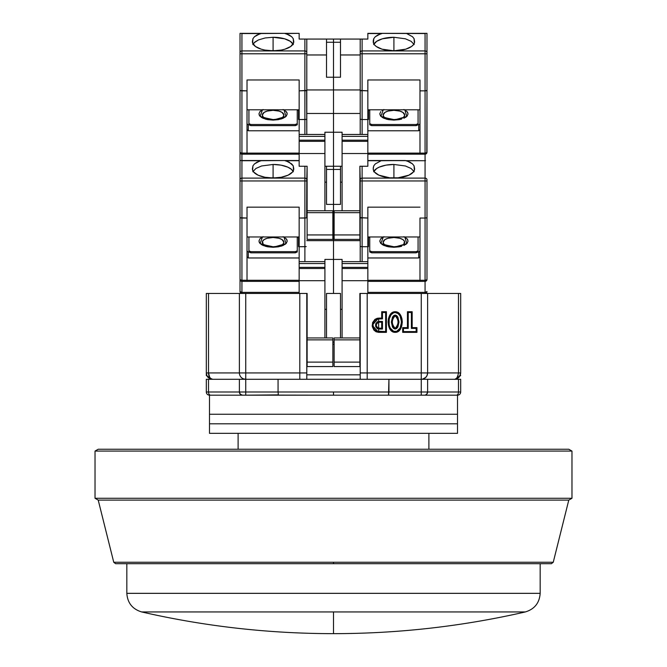 <?xml version="1.0" encoding="UTF-8"?>
<svg xmlns="http://www.w3.org/2000/svg" width="667" height="667" viewBox="0 0 667 667"><rect width="100%" height="100%" fill="white"/><g stroke="black" fill="none" stroke-linecap="round" stroke-linejoin="round"><path stroke-width="1" d="M395.181 332.366L395.181 331.591C403.385 332.183 403.385 311.923 395.181 312.515L395.181 311.739C404.485 311.472 404.485 332.641 395.181 332.366C385.885 332.641 385.885 311.472 395.181 311.739L395.181 312.515L393.647 312.798L391.162 314.666L389.178 318.909L389.169 325.171L390.278 328.114L393.638 331.307L396.723 331.307L400.092 328.122L401.542 322.044L400.083 315.966L398.091 313.573L395.181 312.515C386.977 311.923 386.977 332.183 395.181 331.591L395.181 332.366L396.882 332.074L399.675 330.09L401.409 327.113L402.318 322.061L401.926 318.643L400.675 315.441L398.424 312.848L396.89 312.039L393.48 312.031L391.954 312.84L389.695 315.441L388.444 318.643L388.044 322.044L388.953 327.097L391.946 331.257L395.181 332.366M395.289 328.272L395.181 328.272C391.396 324.129 391.396 319.977 395.181 315.833L395.181 315.057C390.295 319.718 390.295 324.387 395.181 329.048L395.181 328.272L394.189 327.897L395.181 328.272L395.181 329.048C400.075 324.387 400.075 319.718 395.181 315.057L395.181 315.833L395.981 316.075M278.623 395.097L333.5 395.181L333.5 392.004L278.064 392.004L278.272 394.247M238.111 433.342L238.111 449.233L238.111 433.342M428.889 449.233L428.889 433.342L428.889 449.233M360.589 395.181L421.252 395.181L421.252 392.004L427.614 392.004A3.177 3.177 0 0 1 424.437 395.181L210.597 395.181A3.177 2.084 -90 0 1 208.513 392.004L206.32 392.004A3.177 3.177 0 0 0 209.496 395.181L245.748 395.181L245.748 392.004L239.386 392.004A3.177 3.177 0 0 0 242.563 395.181L424.437 395.181A3.177 3.177 0 0 0 427.614 392.004L421.252 392.004L421.252 395.181L457.504 395.181A3.177 3.177 0 0 0 460.68 392.004L458.487 392.004A3.177 2.084 90 0 1 456.403 395.181L457.504 395.181L457.504 414.257L457.504 395.181A3.177 3.177 0 0 0 460.68 392.004L460.68 379.29L458.487 379.29L458.487 392.004L460.68 392.004L460.68 379.29L458.487 379.29L458.487 392.004L427.614 392.004L427.614 379.29L421.252 379.29L421.252 392.004L333.5 392.004L333.5 395.181L312.373 395.181M378.648 322.194L381.691 322.194L382.466 321.419L378.648 321.419L378.648 322.194L378.648 321.419C374.571 323.962 374.571 326.505 378.648 329.048L378.648 328.272L378.648 329.048L382.466 329.048L381.691 328.272L382.466 329.048L382.466 321.419L381.691 322.194L381.691 328.272L378.648 328.272C375.596 326.246 375.596 324.22 378.648 322.194L381.691 322.194L381.691 328.272L377.78 328.064M395.081 315.841L395.181 315.833C398.974 319.977 398.974 324.129 395.181 328.272M425.379 395.039L426.68 394.255L427.614 392.004L427.614 379.29L458.487 379.29L421.252 379.29L421.252 392.004L388.936 392.004L388.519 394.872L388.936 379.29L278.064 379.29L278.064 392.004L245.748 392.004L245.748 379.29L239.386 379.29L239.386 392.004L208.513 392.004L208.513 379.29L206.32 379.29L206.32 392.004L208.513 392.004A3.177 2.084 90 0 0 210.597 395.181L242.563 395.181L240.312 394.247L242.563 395.181A3.177 3.177 0 0 1 239.386 392.004L240.32 394.255M385.609 395.181L374.37 395.181M305.052 395.181L291.662 395.181M209.496 395.181L209.496 414.257L209.496 395.181A3.177 3.177 0 0 1 206.32 392.004L206.32 379.29L239.386 379.29L239.386 392.004L245.748 392.004L245.748 395.181L278.481 394.872M278.281 394.264L278.064 392.004L245.748 392.004L245.748 379.29L278.064 379.29L278.064 392.004L388.936 392.004L388.936 379.29L454.327 379.29L421.252 379.29L422.494 379.164L421.252 379.29L421.252 372.928L427.614 372.928L427.13 375.363L425.754 377.422L422.469 379.173M391.954 395.181L347.632 395.181M388.202 395.181L388.719 394.272M425.604 394.964L426.68 394.255L425.604 394.964M456.403 395.181A3.177 2.084 -90 0 0 458.487 392.004L427.614 392.004M239.386 392.004L208.513 392.004L208.513 379.29L245.748 379.29L245.748 372.928L239.386 372.928A6.362 6.362 0 0 0 245.748 379.29L421.252 379.29A6.362 6.362 0 0 0 425.754 377.422L423.637 378.823M306.795 374.837L360.205 374.837L306.795 374.837M382.466 318.876L377.472 319.009L375.354 320.035L373.82 321.827L373.028 324.054L373.32 327.564L374.495 329.615L376.355 331.057L385.643 331.591L385.643 312.515L382.466 312.515L382.466 318.876L382.466 312.515L385.643 312.515L386.418 311.739L381.691 311.739L382.466 312.515L381.691 311.739L381.691 318.101L382.466 318.876L381.691 318.101L378.648 318.101L378.648 318.876L382.466 318.876M378.648 329.048L377.43 328.756L375.713 326.697L375.713 323.77L377.43 321.711L382.466 321.419L382.466 329.048L378.648 329.048M395.181 329.048L393.722 328.514L392.488 326.997L391.371 322.053L392.488 317.108L393.722 315.591L395.181 315.057L396.64 315.591L397.882 317.108L398.999 322.053L397.882 326.997L396.64 328.514L395.181 329.048M408.221 312.515L408.221 328.414L403.452 328.414L403.452 331.591L416.166 331.591L416.166 328.414L411.397 328.414L411.397 312.515L408.221 312.515L411.397 312.515L411.397 328.414L416.166 328.414L416.166 331.591L416.942 332.366L416.942 327.639L416.166 328.414L416.942 327.639L412.173 327.639L411.397 328.414L412.173 327.639L412.173 311.739L411.397 312.515L412.173 311.739L407.445 311.739L408.221 312.515L407.445 311.739L407.445 327.639L408.221 328.414L408.221 312.515M208.179 377.422L212.673 379.29L211.08 378.798L209.738 377.422L208.513 372.928L206.32 372.928L206.803 375.363L208.304 377.547M206.803 375.363L206.32 372.928L208.513 372.928L208.513 293.438L299.158 293.438L245.748 293.438L245.748 379.29A6.362 6.362 0 0 1 239.386 372.928L299.8 372.928L299.8 379.29L299.8 293.438L307.112 293.438L306.795 372.928L299.8 372.928L299.8 293.438L306.795 293.438L306.795 379.29L306.795 372.928L245.748 372.928L245.748 293.438L239.386 293.438L239.386 372.928L208.513 372.928L208.829 375.363M207.846 377.063L207.312 376.338M212.648 379.29L208.821 377.989M456.97 377.839L457.262 377.422M427.614 372.928L427.614 293.438L458.487 293.438L458.487 372.928L427.614 372.928L427.13 375.363L427.614 372.928L427.614 293.438L460.68 293.438L460.68 372.928C460.305 376.788 458.179 378.906 454.327 379.29C458.179 378.906 460.305 376.788 460.68 372.928C459.405 377.572 457.279 379.698 454.327 379.29C456.103 379.873 457.495 377.755 458.487 372.928L460.68 372.928L460.68 293.438L458.487 293.438L458.487 372.928L427.614 372.928A6.362 6.362 0 0 1 421.252 379.29M460.68 375.529L454.877 379.29M378.648 331.591L378.648 332.366L372.153 325.229L378.648 318.101L378.648 332.366L386.418 332.366L385.643 331.591L378.648 331.591M386.418 332.366L386.418 311.739L385.643 312.515L385.643 331.591L386.418 332.366L386.418 311.739L381.691 311.739L381.691 318.101L377.322 318.251L374.921 319.385L372.603 322.611L372.269 326.572L373.945 330.157L376.063 331.774L378.648 332.366L386.418 332.366M407.445 327.639L402.676 327.639L403.452 328.414L408.221 328.414L407.445 327.639L402.676 327.639L402.676 332.366L403.452 331.591L403.452 328.414L402.676 327.639L402.676 332.366L416.942 332.366L416.166 331.591L403.452 331.591L402.676 332.366L416.942 332.366L416.942 327.639L412.173 327.639L412.173 311.739L407.445 311.739L407.445 327.639M367.2 379.29L367.2 293.438L367.2 372.928L360.205 372.928L360.205 293.438L367.2 293.438L360.205 293.438L360.205 379.29L360.205 372.928L421.252 372.928L367.2 372.928L367.2 379.29M427.614 293.438L421.252 293.438L421.252 372.928L421.252 293.438L367.842 293.438L427.614 293.438M342.088 309.338L340.495 309.338L342.088 309.338M332.866 342.088L334.134 342.088L332.866 342.088M326.505 309.338L324.912 309.338L326.505 309.338M332.866 344.314L334.134 344.314L332.866 344.314M243.313 378.798L245.714 379.29M241.246 377.422L242.163 378.181M239.87 375.363L240.445 376.438M208.513 372.928L208.513 293.438L239.386 293.438L239.386 372.928L208.513 372.928A6.362 4.16 90 0 0 212.673 379.29C208.479 378.681 206.361 376.563 206.32 372.928L206.32 375.529L212.123 379.29L206.32 375.529L206.32 293.438L206.32 372.928M208.513 293.438L206.32 293.438L208.513 293.438M458.087 375.629L457.003 377.789M373.778 165.816L373.245 167.851L373.778 165.816L375.329 163.89L381.157 160.722L405.386 160.53L409.997 162.164L412.498 163.89L414.057 165.825L414.541 168.401A20.669 9.063 180 0 1 414.582 168.943A20.669 9.063 180 0 1 393.914 177.997A20.669 9.063 180 0 1 373.245 168.943A20.669 9.063 180 0 1 373.278 168.401L373.778 165.816L375.329 163.89L381.157 160.722L367.842 160.722L382.441 160.53L367.842 160.53L425.071 160.722L425.071 180.965L362.114 180.965L425.071 180.965L425.071 178.106L362.114 178.106L362.114 218.042L360.355 217.767L367.842 218.042L367.842 207.162L419.985 207.162L367.842 207.162L367.842 246.723L362.114 246.723L362.114 261.639L362.114 246.723L367.842 246.723L367.842 293.438L359.888 293.438L359.888 366.567L334.134 366.567L334.134 362.114L359.888 362.114L334.134 362.114L334.134 339.862L334.134 366.567L359.888 366.567L359.888 339.862L334.134 339.862L334.134 337.952L359.888 337.952L334.134 337.952L334.134 339.862L359.888 339.862L359.888 293.438L367.842 293.438L367.842 280.715L342.088 280.715L342.088 268.509L367.842 268.509L367.842 263.548L342.088 263.548L342.088 267.367L367.842 267.367L342.088 267.367L342.088 268.509L367.842 268.509L367.842 280.715L342.088 280.715L342.088 337.952L342.088 263.548L367.842 263.548L367.842 261.639L342.088 261.639L342.088 263.548L342.088 259.413L324.912 259.413L324.912 261.639L299.158 261.639L299.158 267.367L324.912 267.367L324.912 263.548L299.158 263.548L324.912 263.548L324.912 261.639L299.158 261.639L299.158 246.723L299.158 268.509L324.912 268.509L324.912 267.367L299.158 267.367L299.158 280.715L324.912 280.715L324.912 268.509L299.158 268.509L299.158 293.438L307.112 293.438L307.112 339.862L332.866 339.862L332.866 337.952L307.112 337.952L332.866 337.952L332.866 339.862L307.112 339.862L307.112 362.114L332.866 362.114L332.866 339.862L332.866 366.567L332.866 362.114L307.112 362.114L307.112 366.567L307.112 293.438L299.158 293.438L299.158 280.715L324.912 280.715L324.912 337.952L324.912 259.413L333.5 259.413L333.5 293.438L333.5 259.413L333.5 293.438L333.5 259.413L342.088 259.413L342.088 261.639L367.842 261.639L367.842 218.042L360.205 217.6L360.205 261.639L360.205 217.6L362.114 218.042L362.114 246.723L360.355 246.448L362.114 246.723L362.114 178.106A1.909 1.718 180 0 0 360.205 179.823L360.205 180.965L362.114 180.965L360.205 180.965L360.205 217.6L360.205 179.823A1.909 1.718 0 0 1 362.114 178.106L362.114 166.258L361.389 166.258M340.495 293.438L340.495 337.952L340.495 293.438L326.505 293.438L340.495 293.438M326.505 337.952L326.505 293.438L326.505 337.952M540.17 593.338L540.17 563.698L540.17 593.338L126.83 593.338L540.17 593.338C539.495 602.935 534.559 609.129 525.354 611.939L141.646 611.939L333.5 611.939L333.5 633.65L333.5 611.939L525.354 611.939C534.559 609.129 539.495 602.935 540.17 593.338M126.83 563.698L126.83 593.338C127.505 602.935 132.441 609.129 141.646 611.939C132.441 609.129 127.505 602.935 126.83 593.338L126.83 563.698M209.496 414.257L457.504 414.257L209.496 414.257L209.496 423.803L457.504 423.803L457.504 414.257L209.496 414.257L209.496 433.342L457.504 433.342L457.504 423.803L209.496 423.803L457.504 423.803L457.504 433.342L209.496 433.342L209.496 423.803L457.504 423.803L457.504 414.257L209.496 414.257M333.5 395.181L275.046 395.181M553.251 562.256L333.5 562.256L333.5 563.698L551.401 563.698L333.5 563.698L333.5 562.256L553.251 562.256L568.784 500.108L553.251 562.256L551.401 563.698L115.599 563.698L333.5 563.698L115.599 563.698L113.749 562.256L98.216 500.108L95.031 498.274L95.031 451.075L98.216 449.233L95.031 451.075L571.969 451.075L571.969 498.274L568.784 500.108L571.969 498.274L571.969 451.075L568.784 449.233L571.969 451.075L95.031 451.075L95.031 498.274L571.969 498.274L95.031 498.274L98.216 500.108L568.784 500.108L98.216 500.108L113.749 562.256L333.5 562.256L113.749 562.256M568.784 449.233L98.216 449.233L568.784 449.233M283.05 244.03L283.875 242.221L282.058 239.595L279.081 238.286L273.086 237.494A10.78 4.727 180 0 1 282.683 244.372M262.473 236.977L260.105 243.538L273.086 247.282L273.086 246.765L273.086 247.282L285.976 243.638L284.059 237.16M276.572 177.872L269.601 177.872M263.49 244.372A10.78 4.727 180 0 1 273.086 237.494L267.1 238.286L264.124 239.595L262.515 241.296L263.123 244.03M282.058 239.595L280.715 238.878M277.214 237.852L275.196 237.585M270.985 237.585L268.959 237.852M332.866 366.567L307.112 366.567L332.866 366.567M306.236 217.909L304.886 218.042L306.236 217.909L304.886 218.042L304.886 261.639L304.886 246.723L306.236 246.59L299.158 246.723L299.158 218.042L304.886 218.042L304.886 246.723L299.158 246.723L299.158 207.162L299.158 218.042L306.236 217.909M332.866 217.125L333.5 217.125L333.5 240.654L306.795 240.654L333.5 240.654L333.5 259.413L333.5 240.654L333.5 259.413L333.5 240.654L360.205 240.654L333.5 240.654L333.5 217.125L332.866 217.125M306.645 217.767L306.795 179.823A1.909 1.718 180 0 0 304.886 178.106L304.886 180.965L306.795 180.965L307.112 166.258L306.795 179.823A1.909 1.718 0 0 0 304.886 178.106L241.929 178.106L241.929 180.965L304.886 180.965L304.886 218.042L304.886 166.258L304.886 178.106L241.929 178.106A1.909 1.718 180 0 0 240.02 179.823L240.02 279.448L241.929 281.357L299.158 281.357L247.015 281.357L247.015 280.282L241.929 280.282L241.929 281.357L247.015 281.357L247.015 207.162L299.158 207.162L247.015 207.162L247.015 280.282L241.196 280.223L240.02 279.448L240.02 291.529A1.909 1.909 0 0 0 241.929 293.438L241.929 292.363L241.929 293.438A1.909 1.909 0 0 1 240.02 291.529A1.909 0.834 0 0 0 241.929 292.363L240.02 291.529L240.02 279.448A1.909 0.834 0 0 0 241.929 280.282L241.929 218.042L247.015 218.042L240.17 217.767M247.015 236.977L299.158 236.977L247.015 236.977M293.355 171.744L291.312 169.243L287.702 167.109L280.999 165.141L273.086 164.457L261.614 165.975L255.911 168.476L252.818 171.736L255.911 168.476L261.614 165.975L273.086 164.457L273.086 177.547L273.086 164.457A20.669 9.063 180 0 1 293.088 171.227M240.02 162.314L240.02 160.53L299.158 160.53L284.559 160.53L299.158 160.722L285.843 160.722L291.671 163.89L293.222 165.816L293.722 168.401A20.669 9.063 180 0 1 293.755 168.943L293.755 168.943A20.669 9.063 180 0 1 273.086 177.997A20.669 9.063 180 0 1 252.418 168.943A20.669 9.063 180 0 1 252.46 168.401L252.943 165.825L254.502 163.89L260.33 160.722L284.559 160.53L289.161 162.156L293.222 165.816L293.538 170.235L292.521 172.028L288.136 175.154L281.282 177.255L273.086 177.997L264.891 177.255L258.046 175.154L253.66 172.028L252.635 170.235L252.943 165.825L254.502 163.89L257.003 162.164L261.614 160.53L240.02 160.53L240.02 179.823A1.909 1.718 0 0 1 241.929 178.106L241.929 160.722L260.33 160.722L241.929 160.722L241.929 218.042L241.929 180.965L240.02 180.965L306.795 180.965L306.795 217.6M297.582 160.53L261.614 160.53M299.158 280.282L247.015 280.282L299.158 280.282M295.348 251.667L297.257 250.834L297.257 236.977L297.257 251.976L295.348 252.81L250.834 252.81L250.834 251.667L295.348 251.667L295.348 252.81L295.348 251.667L297.257 250.834L297.257 251.976L295.348 252.81L250.834 252.81L250.834 251.667L248.924 250.834L250.834 251.667L295.348 251.667M248.924 236.977L248.924 250.834L248.924 236.977M283.091 236.693L286.243 238.794L287.235 241.079L286.243 243.355L283.091 245.464L278.297 246.84L273.086 247.282L267.884 246.84L263.081 245.464L259.93 243.355L258.938 241.079L259.93 238.794L263.081 236.693M298.524 236.977L298.524 246.682L299.158 246.682L298.524 246.682L298.524 236.977M261.231 237.694L259.963 238.761M259.93 238.794L258.938 241.079M259.196 242.254L259.93 243.355M261.231 244.464L263.081 245.464M265.366 246.273L267.809 246.832M273.078 247.282L278.297 246.84M280.807 246.273L283.091 245.464M284.951 244.456L286.218 243.388L287.235 241.079M286.985 239.895L286.243 238.794M284.951 237.694L283.708 236.977M333.5 169.435L333.5 204.41L326.505 204.41L326.505 169.435L333.5 169.435L333.5 204.41L326.505 204.41L326.505 169.435L333.5 169.435L333.5 166.258L333.5 169.435L340.495 169.435L340.495 204.41L333.5 204.41L333.5 240.654L333.5 217.125L334.134 217.125L333.5 217.125L333.5 169.435L340.495 169.435L340.495 204.41L333.5 204.41L333.5 169.435M324.912 182.149L326.505 182.149L324.912 182.149M326.505 166.258L326.505 169.435L326.505 166.258M305.611 166.258L306.645 166.258M240.17 280.182L241.929 281.357L241.196 281.207L241.929 281.357L241.196 281.207L241.929 281.357L241.929 292.363L299.158 292.363L241.929 292.363L241.929 218.042L240.579 217.909M241.496 160.58L241.929 160.722L241.496 160.58M247.015 256.828L248.291 257.971L299.158 257.971L248.291 257.971L247.015 256.828M247.015 250.975L248.291 252.118L248.291 257.971L248.291 252.118L247.015 250.975M248.924 251.976L248.924 250.834L248.924 251.976L250.834 252.81L248.924 251.976M298.524 237.477L297.257 237.477L298.524 237.477M241.929 281.357A1.909 1.909 0 0 1 240.02 279.448L240.02 152.268L241.929 154.177L299.158 154.177L247.015 154.177L247.015 153.102L241.929 153.102L241.929 154.177L247.015 154.177L247.015 79.973L299.158 79.973L299.158 90.854L306.645 90.587L304.886 90.854L304.886 134.459L304.886 119.543L306.236 119.41L299.158 119.543L299.158 140.187L324.912 140.187L324.912 136.368L299.158 136.368L324.912 136.368L324.912 134.459L299.158 134.459L299.158 79.973L247.015 79.973L247.015 153.102L241.196 153.035L240.02 152.268L240.02 160.53L241.095 160.53M383.95 244.03L383.125 242.221L384.942 239.595L387.919 238.286L393.914 237.494A10.78 4.727 180 0 1 403.51 244.372M383.292 236.977L380.924 243.538L393.914 247.282L393.914 246.765L393.914 247.282L406.795 243.638L404.877 237.16M397.399 177.872L390.428 177.872M384.317 244.372A10.78 4.727 180 0 1 393.914 237.494L399.9 238.286L402.876 239.595L404.485 241.296L403.877 244.03M384.942 239.595L386.285 238.878M389.786 237.852L391.804 237.585M396.015 237.585L399.9 238.286M393.914 177.547L393.914 164.457L405.403 165.983L411.105 168.484L414.182 171.744L411.105 168.484L405.403 165.983L393.914 164.457L393.914 177.547M405.386 160.53L369.418 160.53M367.842 236.977L419.985 236.977L367.842 236.977M393.914 247.282L399.116 246.84L393.914 247.282L388.703 246.84L383.909 245.464L380.757 243.355L379.765 241.079L380.757 238.794L379.765 241.079M401.634 246.273L399.116 246.84M405.769 244.456L407.037 243.388M407.07 243.355L408.062 241.079L407.07 243.355L403.919 245.464M407.804 239.895L407.07 238.794L408.062 241.079M405.769 237.694L404.527 236.977M382.049 237.694L380.782 238.761M380.365 242.871L380.757 243.355M382.049 244.464L383.909 245.464M386.193 246.273L388.628 246.832M367.842 246.682L368.476 246.682L368.476 236.977L368.476 246.682L367.842 246.682M367.842 281.357L425.071 281.357L425.071 280.282L367.842 280.282L419.985 280.282L419.985 281.357L425.071 281.357L426.83 279.765L425.071 280.282L425.071 218.042L419.985 218.042L419.985 281.357L367.842 281.357M416.166 251.667L418.076 250.834L418.076 236.977L418.076 251.976L418.076 250.834L416.166 251.667L416.166 252.81L418.076 251.976L416.166 252.81L371.652 252.81L369.743 251.976L369.743 250.834L371.652 251.667L416.166 251.667L416.166 252.81L371.652 252.81L371.652 251.667L371.652 252.81L369.743 251.976L369.743 250.834L371.652 251.667L416.166 251.667M369.743 236.977L369.743 250.834L369.743 236.977M403.919 236.693L407.07 238.794M380.757 238.794L383.909 236.693M360.764 39.07L367.842 39.07L367.842 33.542L381.157 33.542L375.329 36.702L373.778 38.636L373.462 43.055L374.479 44.847L376.305 46.507L382.049 49.175L393.914 50.817L405.778 49.175L411.514 46.507L413.34 44.847L414.365 43.055L414.057 38.644L412.498 36.71L406.67 33.542L412.498 36.71L414.057 38.644L414.541 41.212A20.669 9.063 180 0 1 414.582 41.763A20.669 9.063 180 0 1 393.914 50.817A20.669 9.063 180 0 1 373.245 41.763A20.669 9.063 180 0 1 373.278 41.212L373.778 38.636L375.329 36.702L377.839 34.976L382.441 33.35L425.071 33.542L425.071 50.925L362.114 50.925L362.114 39.07L367.842 39.07L367.842 33.35L425.071 33.542L425.071 53.777L362.114 53.777L425.071 53.777L425.071 50.925L362.114 50.925L362.114 90.854L360.355 90.587L367.842 90.854L367.842 79.973L419.985 79.973L367.842 79.973L367.842 119.543L362.114 119.543L362.114 134.459L362.114 119.543L367.842 119.543L367.842 166.258L359.888 166.258L359.888 239.386L334.134 239.386L334.134 234.934L359.888 234.934L334.134 234.934L334.134 212.673L334.134 239.386L359.888 239.386L359.888 212.673L334.134 212.673L334.134 210.772L359.888 210.772L334.134 210.772L334.134 212.673L359.888 212.673L359.888 166.258L360.205 179.823L359.888 166.258L367.842 166.258L367.842 153.535L342.088 153.535L342.088 141.329L367.842 141.329L367.842 136.368L342.088 136.368L342.088 140.187L367.842 140.187L342.088 140.187L342.088 141.329L367.842 141.329L367.842 153.535L342.088 153.535L342.088 210.772L342.088 136.368L367.842 136.368L367.842 134.459L342.088 134.459L342.088 136.368L342.088 132.233L324.912 132.233L324.912 134.459L299.158 134.459L299.158 141.329L324.912 141.329L324.912 140.187L299.158 140.187L299.158 153.535L324.912 153.535L324.912 141.329L299.158 141.329L299.158 166.258L307.112 166.258L307.112 212.673L332.866 212.673L332.866 210.772L307.112 210.772L332.866 210.772L332.866 212.673L307.112 212.673L307.112 234.934L332.866 234.934L332.866 212.673L332.866 239.386L332.866 234.934L307.112 234.934L307.112 239.386L307.112 166.258L299.158 166.258L299.158 153.535L324.912 153.535L324.912 210.772L324.912 132.233L333.5 132.233L333.5 166.258L324.912 166.258L333.5 166.258L333.5 132.233L333.5 166.258L333.5 132.233L342.088 132.233L342.088 134.459L367.842 134.459L367.842 90.854L360.205 90.412L360.205 134.459L360.205 90.412L362.114 90.854L362.114 119.543L360.355 119.268L362.114 119.543L362.114 50.925A1.909 1.718 180 0 0 360.205 52.635L360.205 53.777L362.114 53.777L360.205 53.777L360.205 90.412L360.205 52.635A1.909 1.718 0 0 1 362.114 50.925L362.114 39.07L360.205 39.07L360.205 52.635L360.205 39.07L360.764 39.07L340.495 39.07L340.495 77.23L326.505 77.23L326.505 42.254L333.5 42.254L333.5 77.23L326.505 77.23L326.505 42.254L333.5 42.254L333.5 113.473L306.795 113.473L333.5 113.473L333.5 132.233L333.5 113.473L333.5 132.233L333.5 113.473L360.205 113.473L333.5 113.473L333.5 89.945L306.795 89.945L333.5 89.945L333.5 113.473L333.5 89.945L360.205 89.945L333.5 89.945L333.5 39.07L333.5 42.254L340.495 42.254L340.495 77.23L333.5 77.23L333.5 42.254L340.495 42.254L340.495 39.07L326.505 39.07L326.505 42.254L326.505 39.07L306.645 39.07L333.5 39.07L333.5 42.254L333.5 39.07L360.205 39.07M340.495 166.258L340.495 169.435L340.495 166.258M340.495 182.149L342.088 182.149L340.495 182.149M373.912 171.227A20.669 9.063 180 0 1 393.914 164.457L386.001 165.141L379.298 167.109L376.73 168.476L373.645 171.744M425.504 160.58L425.071 160.722L425.504 160.58M373.245 167.851L373.462 170.235L374.479 172.028L378.864 175.154L389.728 177.814L398.099 177.814L408.954 175.154L413.34 172.028L414.365 170.235L414.057 165.825L412.498 163.89L406.67 160.722L425.071 160.722L425.071 178.106A1.909 1.718 0 0 1 426.98 179.823L426.98 279.448A1.909 0.834 0 0 1 425.071 280.282L425.071 218.042L426.83 217.767L425.071 218.042L426.421 217.909L425.071 218.042L425.071 180.965L426.98 180.965L425.071 180.965L425.071 218.042L419.985 218.042L419.985 280.282L425.071 280.282L425.071 292.363A1.909 0.834 0 0 0 426.98 291.529A1.909 1.909 0 0 1 425.071 293.438A1.909 1.909 0 0 0 426.98 291.529L425.071 292.363L425.071 293.438L425.071 292.363L367.842 292.363L425.071 292.363L425.071 281.357L426.421 280.799L426.98 279.448L426.98 179.823A1.909 1.718 180 0 0 425.071 178.106L362.114 178.106L362.114 166.258M369.743 237.477L368.476 237.477L369.743 237.477M367.842 257.971L418.709 257.971L419.985 256.828L418.709 257.971L418.709 252.118L418.709 257.971L367.842 257.971M419.985 250.975L418.709 252.118L419.985 250.975M425.804 281.207L425.071 281.357A1.909 1.909 0 0 0 426.98 279.448L426.83 280.182M426.98 217.6L426.421 217.909M283.05 116.842L283.875 115.032L282.058 112.406L279.081 111.106L273.086 110.305A10.78 4.727 180 0 1 282.683 117.192M262.473 109.797L260.105 116.358L273.086 120.093L273.086 119.585L273.086 120.093L285.976 116.458L284.059 109.972M276.572 50.692L269.601 50.692M263.49 117.192A10.78 4.727 180 0 1 273.086 110.305L267.1 111.106L264.124 112.406L262.306 115.032L263.123 116.842M282.058 112.406L280.715 111.697M277.214 110.672L275.196 110.397M270.985 110.397L268.959 110.672M332.866 239.386L307.112 239.386L332.866 239.386M306.645 90.587L306.795 134.459L306.795 119.101L306.236 119.41L306.795 119.101L306.795 90.412L304.886 90.854L304.886 119.543L299.158 119.543L299.158 90.854L306.795 90.412L306.795 52.635A1.909 1.718 180 0 0 304.886 50.925L304.886 53.777L306.795 53.777L306.795 39.07L304.886 39.07L304.886 50.925L241.929 50.925L241.929 53.777L304.886 53.777L304.886 90.854L304.886 50.925A1.909 1.718 0 0 1 306.795 52.635L306.795 39.07M247.015 109.797L299.158 109.797L247.015 109.797M293.355 44.564L290.27 41.296L284.567 38.794L273.086 37.269L265.174 37.961L258.479 39.92L254.869 42.054L252.818 44.556L254.002 42.855L258.479 39.92L265.174 37.961L273.086 37.269L273.086 50.367L273.086 37.269A20.669 9.063 180 0 1 293.088 44.047M240.02 35.134L240.02 33.35L299.158 33.35L284.559 33.35L299.158 33.35L285.843 33.542L291.671 36.702L293.222 38.636L293.722 41.212A20.669 9.063 180 0 1 293.755 41.763L293.755 41.763A20.669 9.063 180 0 1 273.086 50.817A20.669 9.063 180 0 1 252.418 41.763A20.669 9.063 180 0 1 252.46 41.212L252.943 38.644L254.502 36.71L260.33 33.542L284.559 33.35L289.161 34.976L291.671 36.702L293.222 38.636L293.538 43.055L290.695 46.507L284.951 49.175L281.282 50.075L273.086 50.817L264.891 50.075L261.222 49.175L255.486 46.507L252.635 43.055L252.943 38.644L254.502 36.71L257.003 34.984L261.614 33.35L240.02 33.35L240.02 152.268A1.909 0.834 0 0 0 241.929 153.102L241.929 90.854L247.015 90.854L240.17 90.587M297.582 33.35L261.614 33.35M299.158 153.102L247.015 153.102L299.158 153.102M295.348 124.487L297.257 123.653L297.257 109.797L297.257 124.796L295.348 125.629L250.834 125.629L250.834 124.487L295.348 124.487L295.348 125.629L295.348 124.487L297.257 123.653L297.257 124.796L295.348 125.629L250.834 125.629L250.834 124.487L248.924 123.653L250.834 124.487L295.348 124.487M248.924 109.797L248.924 123.653L248.924 109.797M283.091 109.505L286.243 111.614L287.235 113.89L286.243 116.175L283.091 118.276L278.297 119.66L273.086 120.093L267.884 119.66L263.081 118.276L259.93 116.175L258.938 113.89L259.93 111.614L263.081 109.505M298.524 109.797L298.524 119.493L299.158 119.493L298.524 119.493L298.524 109.797M261.231 110.514L259.963 111.581M259.93 111.614L258.938 113.89M259.196 115.074L259.93 116.175M261.231 117.275L263.081 118.276M265.366 119.093L267.809 119.651M273.086 120.093L278.297 119.66M280.807 119.093L283.091 118.276M284.951 117.275L286.218 116.208M286.243 116.175L287.235 113.89M286.985 112.715L286.243 111.614M284.951 110.505L283.708 109.797M306.795 54.969L326.505 54.969L306.795 54.969M306.795 90.412L306.795 53.777L241.929 53.777L241.929 90.854L241.929 53.777L240.02 53.777L241.929 53.777L241.929 50.925L304.886 50.925L304.886 39.07L299.158 39.07L299.158 33.542L299.158 39.07L306.236 39.07M241.929 33.542L260.33 33.542L241.929 33.542L241.929 50.925A1.909 1.718 180 0 0 240.02 52.635A1.909 1.718 0 0 1 241.929 50.925L241.929 33.542L241.496 33.4L241.929 33.542M241.095 33.35L240.312 33.35M247.015 129.64L248.291 130.79L299.158 130.79L248.291 130.79L247.015 129.64M247.015 123.787L248.291 124.929L248.291 130.79L248.291 124.929L247.015 123.787M248.924 124.796L248.924 123.653L248.924 124.796L250.834 125.629L248.924 124.796M298.524 110.297L297.257 110.297L298.524 110.297M240.17 152.993L241.929 154.177L241.196 154.027L241.929 154.177L241.196 154.027L241.929 154.177L241.929 160.53L241.929 90.854L240.579 90.729M241.929 154.177A1.909 1.909 0 0 1 240.02 152.268L240.02 33.35M383.95 116.842L383.125 115.032L384.942 112.406L387.919 111.106L393.914 110.305A10.78 4.727 180 0 1 403.51 117.192M383.292 109.797L380.924 116.358L393.914 120.093L393.914 119.585L393.914 120.093L406.795 116.458L404.877 109.972M397.399 50.692L390.428 50.692M384.317 117.192A10.78 4.727 180 0 1 393.914 110.305L399.9 111.106L402.876 112.406L404.694 115.032L403.877 116.842M384.942 112.406L386.285 111.697M389.786 110.672L391.804 110.397M396.015 110.397L399.9 111.106M393.914 50.367L393.914 37.269L405.403 38.803L411.105 41.304L414.182 44.564L411.105 41.304L405.403 38.803L393.914 37.269L393.914 50.367M426.688 33.35L405.386 33.35L426.98 33.35L426.98 52.635L426.98 33.35M405.386 33.35L369.418 33.35M367.842 109.797L419.985 109.797L367.842 109.797M393.914 120.093L399.116 119.66L393.914 120.093L388.703 119.66L383.909 118.276L380.757 116.175L379.765 113.89L380.757 111.614L379.765 113.89M401.634 119.093L399.116 119.66M405.769 117.275L407.037 116.208M407.07 116.175L408.062 113.89L407.07 116.175L403.919 118.276M407.804 112.715L407.07 111.614L408.062 113.89M405.769 110.505L404.527 109.797M382.049 110.514L383.909 109.505M380.365 115.683L380.757 116.175M382.049 117.275L383.909 118.276M386.193 119.093L388.628 119.651M367.842 119.493L368.476 119.493L368.476 109.797L368.476 119.493L367.842 119.493M367.842 154.177L425.071 154.177L425.071 153.102L367.842 153.102L419.985 153.102L419.985 154.177L425.071 154.177L426.83 152.585L425.071 153.102L425.071 90.854L419.985 90.854L419.985 154.177L367.842 154.177M416.166 124.487L418.076 123.653L418.076 109.797L418.076 124.796L418.076 123.653L416.166 124.487L416.166 125.629L418.076 124.796L416.166 125.629L371.652 125.629L369.743 124.796L369.743 123.653L371.652 124.487L416.166 124.487L416.166 125.629L371.652 125.629L371.652 124.487L371.652 125.629L369.743 124.796L369.743 123.653L371.652 124.487L416.166 124.487M369.743 109.797L369.743 123.653L369.743 109.797M403.919 109.505L407.07 111.614M340.495 54.969L360.205 54.969L340.495 54.969M342.088 166.258L333.5 166.258L342.088 166.258M373.912 44.047A20.669 9.063 180 0 1 393.914 37.269L382.433 38.794L376.73 41.296L373.645 44.564M369.743 110.297L368.476 110.297L369.743 110.297M367.842 130.79L418.709 130.79L419.985 129.64L418.709 130.79L418.709 124.929L418.709 130.79L367.842 130.79M419.985 123.787L418.709 124.929L419.985 123.787M419.985 79.973L419.985 90.854L419.985 79.973M426.421 90.729L425.071 90.854L425.071 53.777L425.071 90.854L419.985 90.854L419.985 153.102L425.071 153.102L425.071 154.177L426.421 153.618L426.98 152.268L426.98 52.635A1.909 1.718 180 0 0 425.071 50.925A1.909 1.718 0 0 1 426.98 52.635L426.98 53.777L425.071 53.777L426.98 53.777L426.98 90.412L425.071 90.854L426.421 90.729L425.071 90.854L425.071 153.102A1.909 0.834 0 0 0 426.98 152.268A1.909 1.909 0 0 1 425.071 154.177L426.421 153.618L425.071 154.177L425.071 160.53L425.071 154.177L425.804 154.027M373.778 38.636L373.245 40.67M426.98 90.412L426.83 152.993M525.354 611.939L525.354 611.939C462.223 626.388 398.274 633.625 333.508 633.65L333.5 633.65C268.726 633.625 204.777 626.388 141.646 611.939M264.107 244.831L273.086 246.765C278.789 246.248 281.782 245.606 282.074 244.831M277.272 177.814L268.901 177.814M402.893 244.831C402.61 245.606 399.616 246.248 393.914 246.765L384.926 244.831M389.728 177.814L398.099 177.814M264.107 117.65L273.086 119.585C278.789 119.06 281.782 118.418 282.074 117.65M277.272 50.634L268.901 50.634M402.893 117.65C402.61 118.418 399.616 119.06 393.914 119.585L384.926 117.65M389.728 50.634L398.099 50.634"/></g></svg>
